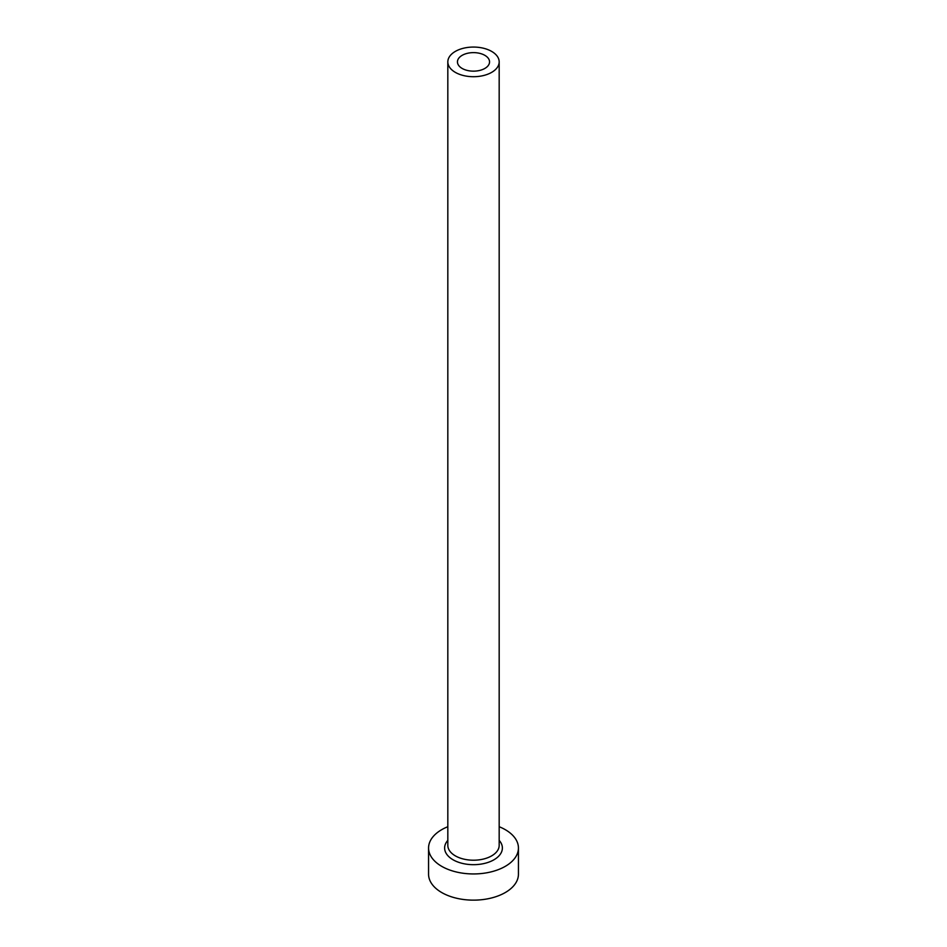 <?xml version="1.0" encoding="UTF-8"?>
<svg xmlns="http://www.w3.org/2000/svg" width="947" height="947" viewBox="0 0 947 947"><rect width="100%" height="100%" fill="white"/><g stroke="black" fill="none" stroke-linecap="round" stroke-linejoin="round"><path stroke-width="1.42" d="M484.852 55.34A16.052 9.269 0 0 0 467.356 53.328A16.052 9.269 0 0 0 457.448 61.886A16.052 9.269 0 0 0 462.148 68.444A16.052 9.269 0 0 0 479.644 70.445A16.052 9.269 0 0 0 489.552 61.886A16.052 9.269 0 0 0 484.852 55.34M455.341 72.374A25.676 14.821 0 0 0 483.325 75.582A25.676 14.821 0 0 0 499.176 61.886A25.676 14.821 0 0 0 491.659 51.41A25.676 14.821 0 0 0 463.675 48.19A25.676 14.821 0 0 0 447.824 61.886A25.676 14.821 0 0 0 455.341 72.374M447.824 826.719A44.935 25.936 0 0 0 428.565 848.003A44.935 25.936 0 0 0 441.728 866.351A44.935 25.936 0 0 0 490.7 871.974A44.935 25.936 0 0 0 518.435 848.003A44.935 25.936 0 0 0 505.272 829.667A44.935 25.936 0 0 0 499.176 826.719M428.565 848.003L428.565 874.211A44.935 25.936 0 0 0 441.728 892.548A44.935 25.936 0 0 0 490.7 898.17A44.935 25.936 0 0 0 518.435 874.211L518.435 848.003M499.176 840.368A28.884 16.679 180 0 1 490.534 861.474A28.884 16.679 180 0 1 453.08 859.793A28.884 16.679 180 0 1 447.824 840.368M447.824 61.886L447.824 845.387A25.676 14.821 0 0 0 455.341 855.863A25.676 14.821 0 0 0 483.325 859.083A25.676 14.821 0 0 0 499.176 845.387L499.176 61.886"/></g></svg>
